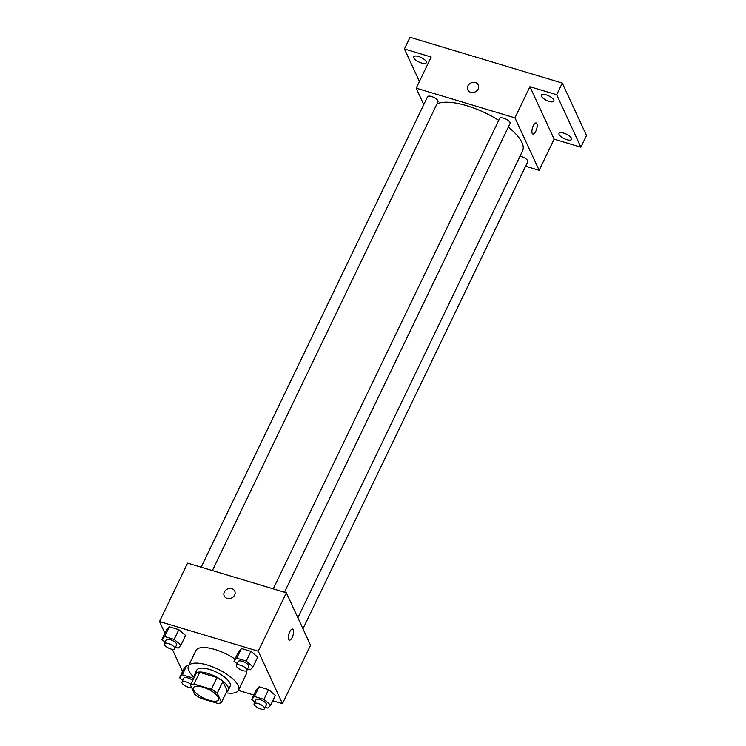 <?xml version="1.0" encoding="UTF-8"?>
<svg xmlns="http://www.w3.org/2000/svg" width="746" height="746" viewBox="0 0 746 746"><rect width="100%" height="100%" fill="white"/><g stroke="black" fill="none" stroke-linecap="round" stroke-linejoin="round"><path stroke-width="1.12" d="M193.643 690.022A13.894 5.017 25.7 0 1 193.466 687.7A13.894 5.017 25.7 0 1 208.162 689.211A13.894 5.017 25.7 0 1 218.513 699.757A13.894 5.017 25.7 0 1 206.428 699.384A13.894 5.017 25.7 0 1 193.643 690.022M200.609 698.228L217.925 703.431A17.941 6.472 25.7 0 0 221.487 702.35L217.245 693.146A17.941 6.472 25.7 0 0 211.37 689.229L194.053 684.026A17.941 6.472 25.7 0 0 190.491 685.108L194.734 694.312A17.941 6.472 25.7 0 0 200.609 698.228M211.37 689.229L216.993 677.554L199.667 672.342L194.053 684.026M199.667 672.342A17.941 6.472 25.7 0 0 196.114 673.433L190.491 685.108M216.993 677.554A17.941 6.472 25.7 0 1 222.858 681.471L217.245 693.146M221.487 702.35L227.11 690.665L222.858 681.471M226.7 691.505A18.529 6.686 -154.3 0 0 228.304 690.087A18.529 6.686 -154.3 0 0 207.575 673.312A18.529 6.686 -154.3 0 0 194.911 674.011A18.529 6.686 -154.3 0 0 194.799 676.156M194.911 674.011L196.785 670.122A18.529 6.686 25.7 0 1 209.449 669.414A18.529 6.686 25.7 0 1 230.178 686.189L228.304 690.087M194.184 677.452A27.798 10.034 25.7 0 1 188.794 670.738A27.798 10.034 25.7 0 1 188.44 666.103A27.798 10.034 25.7 0 1 217.832 669.115A27.798 10.034 25.7 0 1 238.534 690.209A27.798 10.034 25.7 0 1 226.085 692.801M188.44 666.103L195.928 650.531A27.798 10.034 25.7 0 1 234.981 659.119M246.049 670.962A27.798 10.034 25.7 0 1 246.021 674.636L238.534 690.209M247.541 668.985L250.274 669.805L253.015 666.868L257.696 657.133L250.926 651.333L241.424 648.479L238.692 651.417L234.002 661.152L237.153 663.856M265.212 707.273L267.945 708.094L270.677 705.157L275.367 695.421L268.597 689.621L259.095 686.768L256.354 689.705L251.672 699.44L254.824 702.135M272.803 700.746L282.464 703.655L258.256 651.202L159.495 621.521L164.913 633.242M172.317 649.309L182.574 671.531M238.422 690.414L253.789 695.03M175.441 647.314L178.182 648.134L180.914 645.197L185.595 635.461L178.835 629.661L169.323 626.808L166.591 629.745L161.91 639.481L165.062 642.185M193.41 679.047L191.815 677.685L182.313 674.822L186.994 665.096L188.682 665.6L186.994 665.096L184.262 668.034L179.581 677.769L182.733 680.464M282.464 703.655L310.569 645.253L286.361 592.809L187.6 563.118L159.495 621.521M286.361 592.809L258.256 651.202M224.229 595.961A5.791 4.952 155.2 0 1 224.341 591.988A5.791 4.952 155.2 0 1 229.628 588.454A5.791 4.952 155.2 0 1 234.748 591.112A5.791 4.952 155.2 0 1 231.558 598.031A5.791 4.952 155.2 0 1 224.229 595.961A5.791 4.952 155.2 0 1 224.341 591.988A5.791 4.952 155.2 0 1 229.637 588.454A5.791 4.952 155.2 0 1 234.748 591.112M288.627 639.471A5.791 2.163 -73.3 0 1 289.271 632.888A5.791 2.163 -73.3 0 1 292.637 629.055A5.791 2.163 -73.3 0 1 293.038 635.228A5.791 2.163 -73.3 0 1 289.299 640.152A5.791 2.163 -73.3 0 1 288.627 639.471M292.637 629.055A5.791 2.163 -73.3 0 1 293.038 635.228A5.791 2.163 -73.3 0 1 289.299 640.152M437.016 103.806A49.851 17.988 25.7 0 1 498.729 120.348M508.315 127.128A49.851 17.988 25.7 0 1 522.582 150.851L297.878 617.753M273.25 588.864L499.661 118.409A5.791 2.089 25.7 0 1 505.788 119.043A5.791 2.089 25.7 0 1 510.096 123.435L284.478 592.24M201.15 567.193L427.561 96.738A5.791 2.089 25.7 0 1 433.687 97.372A5.791 2.089 25.7 0 1 437.995 101.764L212.377 570.569M520.018 156.175A5.791 2.089 25.7 0 1 525.632 158.609A5.791 2.089 25.7 0 1 527.767 161.723L302.969 628.803M525.594 166.227L539.144 170.302L514.945 117.849L416.184 88.168L423.775 104.617M539.144 170.302L554.138 139.157L580.882 147.195L586.505 135.511L562.298 83.067L556.684 94.751L529.93 86.704L514.945 117.849M562.298 83.067L410.039 37.3L404.425 48.975L419.411 81.454M416.184 88.168L431.169 57.022L404.425 48.975M467.798 89.865A5.791 4.952 155.2 0 1 467.91 85.893A5.791 4.952 155.2 0 1 473.206 82.349A5.791 4.952 155.2 0 1 478.317 85.007A5.791 4.952 155.2 0 1 475.127 91.926A5.791 4.952 155.2 0 1 467.798 89.865A5.791 4.952 155.2 0 1 467.91 85.893A5.791 4.952 155.2 0 1 473.206 82.358A5.791 4.952 155.2 0 1 478.317 85.007M554.138 139.157L529.93 86.704M532.196 133.366A5.791 2.163 -73.3 0 1 532.84 126.792A5.791 2.163 -73.3 0 1 536.206 122.959A5.791 2.163 -73.3 0 1 536.616 129.123A5.791 2.163 -73.3 0 1 532.877 134.047A5.791 2.163 -73.3 0 1 532.196 133.366M536.206 122.959A5.791 2.163 -73.3 0 1 536.607 129.123A5.791 2.163 -73.3 0 1 532.868 134.047M549.112 101.391A6.947 2.508 25.7 0 1 541.344 95.106A6.947 2.508 25.7 0 1 548.692 95.861A6.947 2.508 25.7 0 1 553.868 101.13A6.947 2.508 25.7 0 1 549.112 101.391M566.783 139.679A6.947 2.508 25.7 0 1 559.006 133.394A6.947 2.508 25.7 0 1 566.363 134.14A6.947 2.508 25.7 0 1 571.529 139.418A6.947 2.508 25.7 0 1 566.783 139.679M580.882 147.195L556.684 94.751M421.546 63.046A6.947 2.508 25.7 0 1 413.769 56.761A6.947 2.508 25.7 0 1 421.117 57.507A6.947 2.508 25.7 0 1 426.292 62.785A6.947 2.508 25.7 0 1 421.546 63.046M182.313 674.822L179.581 677.769M191.629 687.57A5.791 2.089 25.7 0 1 186.304 686.404A5.791 2.089 25.7 0 1 182.061 682.972A5.791 2.089 25.7 0 1 181.987 682.003L183.861 678.114A5.791 2.089 25.7 0 1 187.423 677.778A5.791 2.089 25.7 0 1 192.729 680.455M192.636 675.969L191.815 677.685M186.994 665.096L184.262 668.034M181.987 682.003A5.791 2.089 25.7 0 1 185.549 681.676A5.791 2.089 25.7 0 1 190.864 684.343M270.677 705.157L263.916 699.356L254.405 696.494L251.672 699.44M254.088 703.674L255.962 699.785A5.791 2.089 25.7 0 1 262.079 700.41A5.791 2.089 25.7 0 1 266.397 704.811L264.522 708.7A5.791 2.089 25.7 0 1 259.487 708.541A5.791 2.089 25.7 0 1 254.162 704.644A5.791 2.089 25.7 0 1 254.088 703.674A5.791 2.089 25.7 0 1 260.214 704.308A5.791 2.089 25.7 0 1 264.522 708.7M275.367 695.421L268.597 689.621L263.916 699.356M268.597 689.621L259.095 686.768L254.405 696.494M259.095 686.768L256.354 689.705M180.914 645.197L174.144 639.397L164.642 636.543L161.91 639.481M164.316 643.723L166.19 639.826A5.791 2.089 25.7 0 1 172.317 640.45A5.791 2.089 25.7 0 1 176.634 644.852L174.76 648.74A5.791 2.089 25.7 0 1 169.715 648.591A5.791 2.089 25.7 0 1 164.39 644.684A5.791 2.089 25.7 0 1 164.316 643.723A5.791 2.089 25.7 0 1 170.442 644.348A5.791 2.089 25.7 0 1 174.76 648.74M185.595 635.461L178.835 629.661L174.144 639.397M178.835 629.661L169.323 626.808L164.642 636.543M169.323 626.808L166.591 629.745M253.015 666.868L246.245 661.068L236.743 658.214L234.002 661.152M236.417 665.395L238.291 661.497A5.791 2.089 25.7 0 1 244.418 662.122A5.791 2.089 25.7 0 1 248.726 666.523L246.851 670.412A5.791 2.089 25.7 0 1 241.816 670.262A5.791 2.089 25.7 0 1 236.491 666.355A5.791 2.089 25.7 0 1 236.417 665.395A5.791 2.089 25.7 0 1 242.543 666.019A5.791 2.089 25.7 0 1 246.851 670.412M257.696 657.133L250.926 651.333L246.245 661.068M250.926 651.333L241.424 648.479L236.743 658.214M241.424 648.479L238.692 651.417"/></g></svg>
